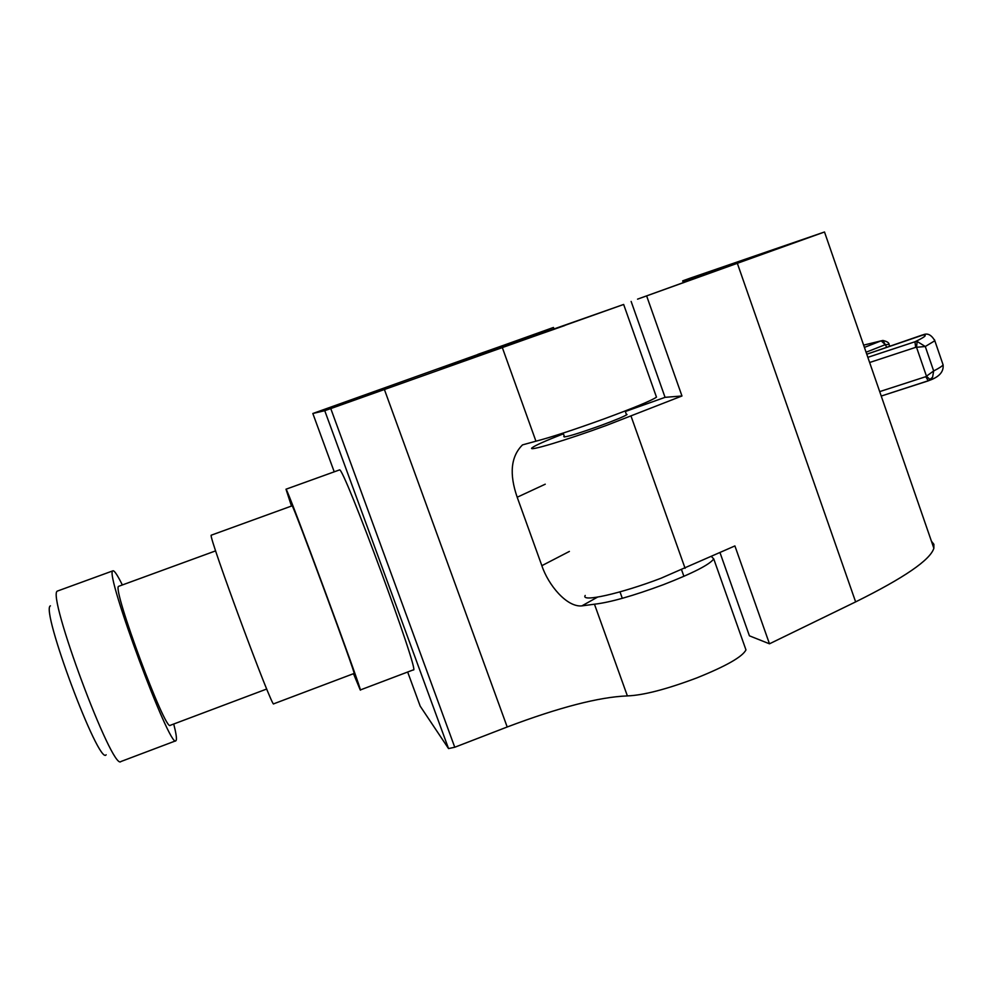 <?xml version="1.0" encoding="UTF-8"?>
<svg xmlns="http://www.w3.org/2000/svg" width="993" height="993" viewBox="0 0 993 993"><rect width="100%" height="100%" fill="white"/><g stroke="black" fill="none" stroke-linecap="round" stroke-linejoin="round"><path stroke-width="1.49" d="M745.023 647.262L745.966 649.906C742.441 656.832 725.982 666.191 696.59 677.996C666.34 689.353 643.278 695.311 627.377 695.907C599.275 696.987 559.22 707.339 507.2 726.988L454.757 747.245L448.538 748.573L420.176 706.122M711.398 556.49L713.744 558.91C709.747 564.558 692.953 573.16 663.349 584.691C632.951 595.949 609.987 602.453 594.459 604.203L581.848 605.891L597.501 597.141M564.781 325.53L531.441 337.223L564.781 325.53M656.212 396.393L656.485 397.163C651.644 400.539 634.242 407.751 604.253 418.823C573.594 429.907 550.817 437.367 535.935 441.19L522.504 444.889C510.874 456.432 509.099 473.884 517.192 497.232L541.855 565.675C548.31 585.138 566.879 607.381 581.848 605.891M440.147 368.999L623.654 304.454L330.768 408.582L454.757 747.245M504.481 344.981L477.819 354.377L504.481 344.981M448.538 748.573L324.748 410.692L312.832 413.498L553.449 327.467L444.628 367.398M324.748 410.692L330.768 408.582M439.986 368.552L444.467 366.938M637.543 299.154L771.971 250.621L683.333 281.342L682.725 280.845L689.688 278.338L824.5 231.99L637.543 299.154M564.285 436.25L563.776 436.622C564.632 437.702 577.007 433.991 600.902 425.463C615.859 419.94 624.572 416.303 627.055 414.54L626.273 414.155M719.999 552.629L749.417 635.818L769.476 643.812L734.907 545.927L661.028 578.224C620.687 593.69 580.346 602.652 585.212 595.465M563.416 433.817C545.529 440.805 535.115 445.447 532.136 447.744C526.24 452.163 565.811 440.371 606.574 425.376L681.968 395.984L646.766 296.286M931.409 541.185L933.867 544.263L933.867 548.26C930.242 559.953 904.164 577.839 855.631 601.895L769.476 643.812M681.968 395.984L665.062 397.337L631.138 301.438M665.062 397.337L625.329 411.512M889.716 346.272L889.083 344.422L885.309 344.658L881.163 340.835L882.926 340.462L863.612 345.13L881.163 340.835L864.406 347.413M934.463 339.718L934.823 340.76L925.277 346.507L915.67 347.351L914.938 341.778L917.172 341.468L925.277 346.507L933.668 370.948L932.588 377.228L928.294 380.865L925.761 376.695L933.668 370.948C939.13 368.167 942.27 366.132 943.089 364.841L942.667 363.624M923.887 334.703L866.765 354.228M930.367 379.822L926.519 376.322L916.502 347.202L917.172 341.468M886.761 347.289L882.926 340.462C887.097 341.455 889.145 342.771 889.083 344.422M113.003 570.801L57.47 591.046C46.175 593.591 112.532 771.859 120.898 761.532L175.86 740.766C170.337 749.988 104.377 572.464 112.792 570.963L113.003 570.801C114.406 570.503 117.509 575.208 122.313 584.889M173.725 724.009C175.86 732.387 176.729 737.675 176.357 739.884L175.86 740.766M266.732 689.018L170.25 725.324C165.657 732.623 112.023 588.402 118.577 586.342L215.642 550.867M292.153 505.809L211.224 535.202C207.872 534.892 273.149 711.087 273.683 703.826L354.116 673.453C357.629 679.138 292.91 504.022 292.153 505.809M353.496 673.688L360.248 689.986L413.349 669.865C420.858 675.774 343.168 465.32 339.519 469.912L285.996 489.214L291.458 505.983M360.248 689.986C364.592 697.148 286.481 485.8 286.046 489.251L285.996 489.214M106.139 754.779C99.089 766.348 40.216 609.044 50.42 605.842M627.377 695.907L594.459 604.203M535.935 441.19L502.384 347.749M507.2 726.988L384.378 389.442M526.873 338.476L526.451 337.26M312.832 413.498L334.207 471.774M407.664 672.013L420.2 706.172M517.192 497.232L545.244 484.199M541.855 565.675L569.386 551.425M695.038 278.574L694.628 277.407M683.358 282.769L682.688 280.87M685.096 568.319L631.027 416.104M855.631 601.895L737.464 263.691M683.78 282.62L683.333 281.342M867.845 357.331L914.938 341.778C925.6 336.726 927.971 334.492 922.05 335.1L866.765 354.216M928.194 380.878L881.225 396.058L929.535 380.344C939.328 376.844 943.846 371.68 943.089 364.841L934.823 340.76C931.459 334.877 927.599 332.878 923.242 334.778L922.05 335.088M879.699 391.614L925.761 376.695M915.67 347.351L869.632 362.507M885.309 344.658L866.07 352.23M553.957 328.894L553.449 327.467M656.485 397.163L623.654 304.454M745.966 649.906L713.744 558.91M933.867 548.26L824.5 231.99M625.143 410.965L626.546 414.913M681.608 569.87L683.904 576.325M563.155 433.072L564.558 437.007M619.992 591.865L622.301 598.32"/></g></svg>
